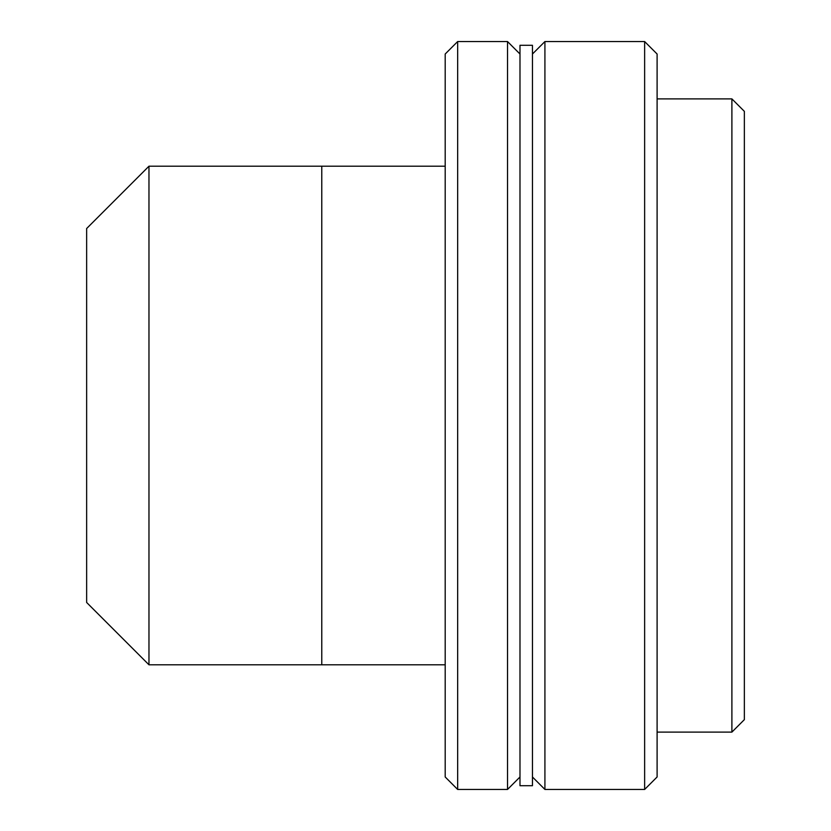 <?xml version="1.0" encoding="UTF-8"?>
<svg xmlns="http://www.w3.org/2000/svg" width="831" height="831" viewBox="0 0 831 831"><rect width="100%" height="100%" fill="white"/><g stroke="black" fill="none" stroke-linecap="round" stroke-linejoin="round"><path stroke-width="1.25" d="M148.967 664.8L86.642 602.475L86.642 228.525L148.967 166.2L148.967 664.8L321.774 664.8L321.774 166.2L321.774 664.8L445.198 664.8M457.663 789.45L445.198 776.985L445.198 54.015L457.663 41.55L457.663 789.45L507.523 789.45L507.523 41.55L457.663 41.55M731.893 98.889L744.358 111.354L744.358 719.646L731.893 732.111L731.893 98.889L657.103 98.889M532.453 415.5L532.453 45.29L519.988 45.29L519.988 785.711L532.453 785.711L532.453 415.5M544.918 41.55L544.918 789.45L644.638 789.45L644.638 41.55L544.918 41.55L532.453 54.015M644.638 41.55L657.103 54.015L657.103 776.985L644.638 789.45M148.967 166.2L445.198 166.2M519.988 54.015L507.523 41.55M519.988 776.985L507.523 789.45M731.893 732.111L657.103 732.111M532.453 776.985L544.918 789.45"/></g></svg>
